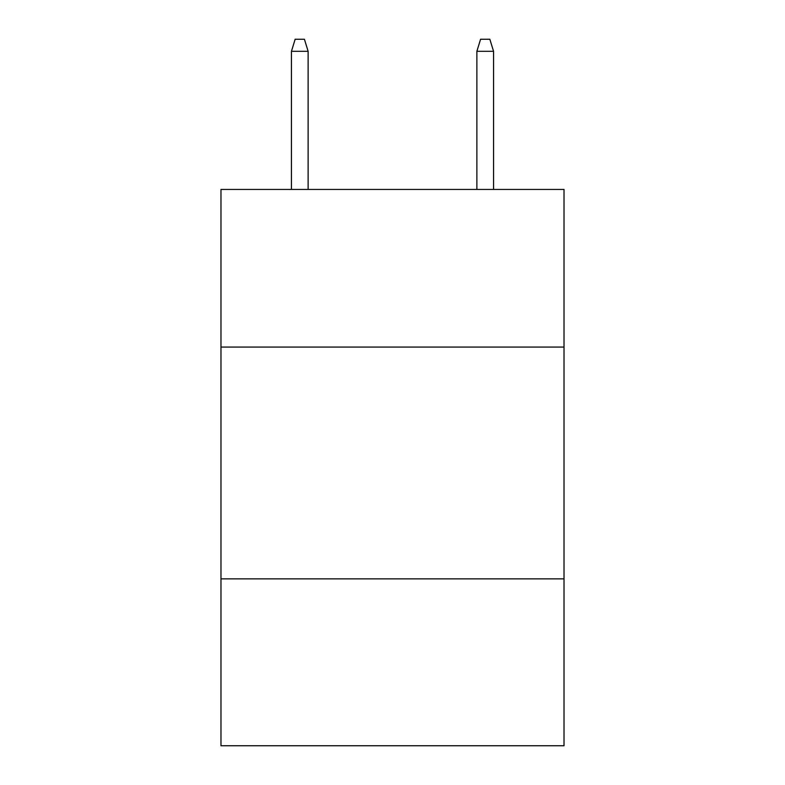 <?xml version="1.0" encoding="UTF-8"?>
<svg xmlns="http://www.w3.org/2000/svg" width="785" height="785" viewBox="0 0 785 785"><rect width="100%" height="100%" fill="white"/><g stroke="black" fill="none" stroke-linecap="round" stroke-linejoin="round"><path stroke-width="1.18" d="M564.022 347.068L564.022 189.45L220.977 189.45L220.977 347.068L564.022 347.068L564.022 745.75L220.977 745.75L220.977 347.068M564.022 578.859L220.977 578.859M308.132 189.45L308.132 51.3L291.441 51.3L291.441 189.45M291.441 51.3L295.15 39.25L304.423 39.25L308.132 51.3M476.868 51.3L480.577 39.25L489.85 39.25L493.559 51.3L476.868 51.3L476.868 189.45M493.559 51.3L493.559 189.45"/></g></svg>
